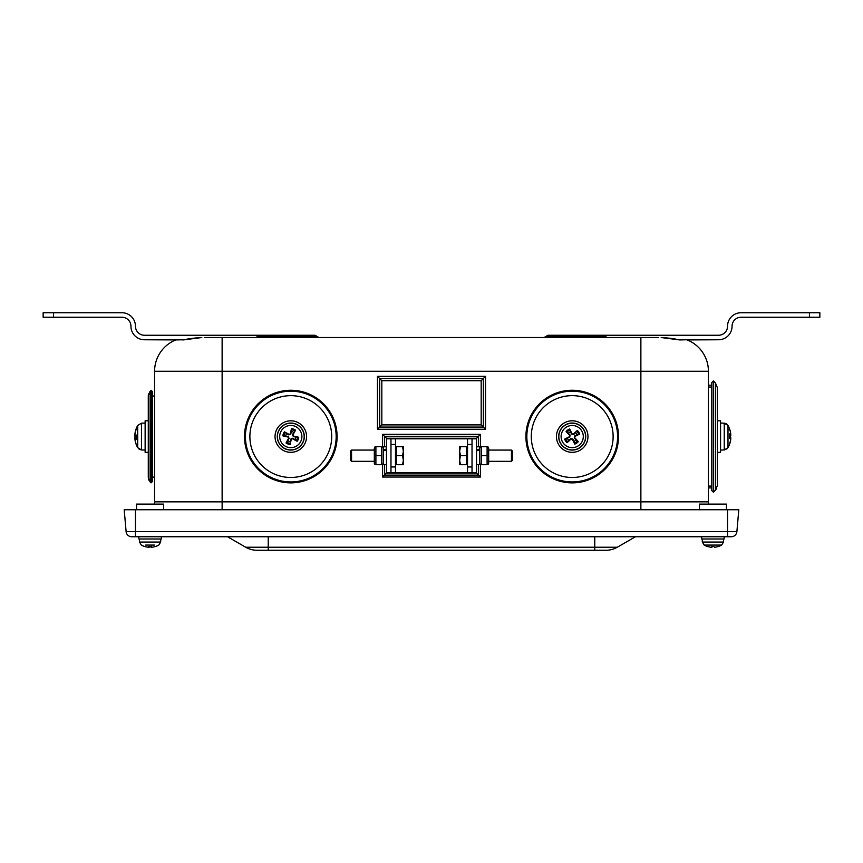 <?xml version="1.0" encoding="UTF-8"?>
<svg xmlns="http://www.w3.org/2000/svg" width="863" height="863" viewBox="0 0 863 863"><rect width="100%" height="100%" fill="white"/><g stroke="black" fill="none" stroke-linecap="round" stroke-linejoin="round"><path stroke-width="1.29" d="M151.068 482.87L151.068 390.27L152.341 391.543L152.341 481.586L151.068 482.87L150.13 481.932L150.13 391.198L148.285 395.653L148.285 420.81L145.135 420.81L145.135 452.32L148.285 452.32L148.285 477.476L148.285 395.653L148.285 438.07M134.941 439.181L134.941 439.224A22.492 18.641 -9 0 0 135.146 440.4M135.049 435.34A22.492 13.83 -6.3 0 0 134.941 435.837L134.941 437.099M135.06 433.248A22.492 17.627 -171.9 0 0 134.941 433.949L134.962 433.96M135.049 437.789A22.492 13.83 -173.7 0 1 134.941 437.293L134.941 436.031A22.492 12.449 -6 0 1 135.113 435.351M134.941 438.102L134.941 438.954M141.467 449.903L141.467 423.183L137.702 425.47L137.702 447.67A22.514 22.514 0 0 1 136.225 444.51L136.225 444.359A22.492 22.33 -132.8 0 1 134.941 438.976L134.941 438.156A22.492 5.232 -5.1 0 0 136.225 439.31L136.225 435.006A22.492 1.812 -175 0 0 134.941 435.33L134.941 435.276M134.941 435.028L134.941 434.175M134.941 438.76L134.941 437.854M134.941 438.879L134.941 437.994L134.898 438.879A22.514 22.514 0 0 0 137.702 447.67L141.467 449.947L145.135 450.076M729.483 428.652A22.492 22.179 148.4 0 1 729.882 429.796A22.514 22.514 0 0 0 729.472 428.62L729.472 428.792A22.492 22.309 43.3 0 1 730.756 434.165L730.756 434.995A22.492 4.973 174.9 0 0 729.472 433.916L729.472 438.221A22.492 2.082 5 0 0 730.756 437.832L730.756 438.782A22.492 21.855 158.5 0 1 729.472 444.057L729.537 444.197A22.492 22.309 136.7 0 0 730.756 438.965L730.756 438.134M720.573 450.076L724.24 449.947L727.994 447.67L727.994 425.47L724.24 423.183L724.24 449.947L727.994 447.67A22.514 22.514 0 0 0 729.472 444.51L729.537 444.024M730.756 435.297L730.756 434.348L730.756 435.297L729.537 435.405M730.767 437.832L729.537 437.724L730.756 437.832L730.756 438.782M730.756 434.165L730.756 434.995L729.537 435.103L730.778 435.017M730.756 438.825L730.756 437.897M730.756 438.07L730.734 438.965M730.756 434.305L730.756 435.232M730.756 435.06L730.756 434.197M729.483 444.477A22.492 22.179 31.6 0 0 730.756 439.191L730.756 438.609M729.537 436.387A22.492 3.193 5.1 0 1 730.756 437.239L730.756 438.35M729.882 429.796A22.492 22.179 148.4 0 1 730.756 433.938L730.756 434.521M729.893 436.57A22.492 3.193 174.9 0 0 730.756 435.901L730.756 434.779M149.137 547.228L148.414 547.228L149.137 547.228M151.759 547.228L151.036 547.228L151.759 547.228M711.964 547.228L711.241 547.228L712.051 546.484L711.241 547.228A18.004 17.929 175.8 0 1 707.531 546.484L707.908 546.301M718.253 546.506L718.296 546.484A18.004 17.929 -175.8 0 1 714.586 547.228L713.777 546.484L714.586 547.228A18.004 17.929 -175.8 0 0 718.232 546.506L717.919 546.301M712.061 546.506L713.766 546.506L712.051 546.484M704.176 545.071L721.651 545.071L723.496 542.05L702.331 542.05L704.176 545.071A18.015 18.015 0 0 0 707.466 546.484M707.595 546.506A18.004 17.929 175.8 0 0 711.241 547.228M702.223 538.997L702.331 542.05M155.513 546.484L155.513 546.484A18.004 17.896 -143.2 0 1 151.812 547.228L151.133 547.228A18.004 0.939 -95 0 0 151.262 546.484L151.219 546.301M149.547 546.506L151.252 546.506L149.547 546.484A18.004 1.176 95 0 1 149.234 547.228L148.468 547.228A18.004 17.907 -149 0 1 144.768 546.484L145.081 546.301M145.696 545.071L154.477 545.071M151.812 547.228L151.068 546.506L151.133 547.228M148.921 546.506L150.626 546.506A18.004 1.176 -95 0 0 150.939 547.228L151.705 547.228M144.714 546.506A18.004 17.896 143.2 0 0 148.36 547.228L149.04 547.228M138.835 536.754L138.835 538.997L161.349 538.997L161.349 536.754M701.651 536.754L701.651 538.997L724.165 538.997L724.165 536.754M727.541 536.754L131.715 536.754A5.631 5.631 0 0 1 126.106 531.608L124.196 509.731L738.804 509.731L736.894 531.608L727.541 531.608L727.541 536.754L731.285 536.754A5.631 5.631 0 0 0 736.894 531.608M606.02 550.26A22.514 22.514 0 0 0 617.282 547.239L594.769 547.239L594.769 550.26L606.02 550.26M227.541 536.754L245.718 547.239A22.514 22.514 0 0 0 256.98 550.26L594.769 550.26M635.459 536.754L617.282 547.239M809.44 317.25L809.44 312.74L819.85 312.74L819.85 317.25L741.058 317.25A9.008 9.008 0 0 0 732.051 326.246A13.506 13.506 0 0 1 718.545 339.763L687.175 339.925A2.255 2.255 0 0 0 686.344 339.763A2.255 2.255 0 0 1 687.175 339.925A33.765 33.765 0 0 1 708.415 371.273L708.415 501.856A15.761 15.761 0 0 0 708.577 504.1A15.761 15.761 0 0 1 708.415 501.856L154.585 501.856A15.761 15.761 0 0 1 154.423 504.1M567.401 438.199A5.07 5.07 0 0 0 568.944 440.454L567.11 442.665A22.492 1.963 -43.5 0 0 571.101 439.04L572.342 439.278A22.492 1.963 64.7 0 0 574.747 444.1L573.841 441.371A5.07 5.07 0 0 0 576.096 439.828L574.262 438.07L574.672 435.912L579.742 434.024A7.95 7.95 0 0 0 577.304 430.464A22.492 1.963 136.5 0 0 573.312 434.089L572.072 433.852A22.492 1.963 -115.3 0 0 569.666 429.03L570.572 431.77A5.07 5.07 0 0 0 568.318 433.302L570.152 435.06L569.742 437.217L564.672 439.105A7.95 7.95 0 0 0 567.11 442.665M576.096 439.828L578.307 441.662A22.492 1.963 -133.5 0 0 574.682 437.67L574.92 436.43A22.492 1.963 -25.3 0 0 579.742 434.024M574.747 444.1A7.95 7.95 0 0 0 578.307 441.662M577.002 434.93A5.07 5.07 0 0 0 575.47 432.676L577.304 430.464M568.318 433.302L566.106 431.468A22.492 1.963 46.5 0 0 569.731 435.459L569.494 436.7A22.492 1.963 154.7 0 0 564.672 439.105M569.666 429.03A7.95 7.95 0 0 0 566.106 431.468M565.934 427.412A11.1 11.1 0 0 1 583.269 435.718A11.1 11.1 0 0 1 567.412 446.57A11.1 11.1 0 0 1 565.934 427.412M583.356 428.933A13.506 13.506 0 0 1 573.237 450.033A13.506 13.506 0 0 1 560.022 430.723A13.506 13.506 0 0 1 583.356 428.933M568.944 440.454L570.702 438.62L572.859 439.03L573.841 441.371M575.47 432.676L573.712 434.51L571.554 434.1L570.572 431.77M559.041 445.232A15.761 15.761 0 0 1 571.284 420.831A15.761 15.761 0 0 1 586.29 443.636A15.761 15.761 0 0 1 559.041 445.232M613.906 456.689A46.3 46.3 0 0 0 568.793 390.389A46.3 46.3 0 0 0 533.927 462.611A46.3 46.3 0 0 0 613.906 456.689M287.789 440.648A5.07 5.07 0 0 0 290.335 441.619L290.097 444.488A22.492 1.963 -78.3 0 0 291.295 439.235L292.449 438.717A22.492 1.963 29.9 0 0 297.185 441.295L294.876 439.569A5.07 5.07 0 0 0 295.847 437.023L293.344 436.624L292.438 434.618L295.524 430.173A7.95 7.95 0 0 0 291.489 428.652A22.492 1.963 101.7 0 0 290.292 433.895L289.137 434.423A22.492 1.963 -150.1 0 0 284.402 431.834L286.71 433.56A5.07 5.07 0 0 0 285.739 436.106L288.242 436.505L289.148 438.512L286.063 442.956A7.95 7.95 0 0 0 290.097 444.488M295.847 437.023L298.706 437.261A22.492 1.963 -168.3 0 0 293.463 436.063L292.945 434.909A22.492 1.963 -60.1 0 0 295.524 430.173M297.185 441.295A7.95 7.95 0 0 0 298.706 437.261M293.798 432.482A5.07 5.07 0 0 0 291.252 431.511L291.489 428.652M285.739 436.106L282.881 435.869A22.492 1.963 11.7 0 0 288.123 437.066L288.652 438.221A22.492 1.963 119.9 0 0 286.063 442.956M284.402 431.834A7.95 7.95 0 0 0 282.881 435.869M280.41 432.633A11.1 11.1 0 0 1 299.396 429.547A11.1 11.1 0 0 1 292.568 447.519A11.1 11.1 0 0 1 280.41 432.633M295.588 423.938A13.506 13.506 0 0 1 299.332 447.034A13.506 13.506 0 0 1 277.465 438.728A13.506 13.506 0 0 1 295.588 423.938M290.335 441.619L290.734 439.116L292.74 438.21L294.876 439.569M291.252 431.511L290.853 434.013L288.846 434.92L286.71 433.56M284.93 451.198A15.761 15.761 0 0 1 281.058 424.175A15.761 15.761 0 0 1 306.397 434.326A15.761 15.761 0 0 1 284.93 451.198M336.516 429.278A46.3 46.3 0 0 0 261.618 400.615A46.3 46.3 0 0 0 274.251 479.806A46.3 46.3 0 0 0 336.516 429.278M375.092 464.704L374.315 463.355L374.315 448.048L375.092 446.7M386.473 449.04L383.323 449.86L383.323 450.874L386.473 449.947M375.901 446.7L375.901 464.704L381.737 464.704L381.737 446.7L375.901 446.7M375.901 455.696L381.737 455.696M383.323 449.86L383.323 446.807L386.473 446.807M386.473 464.596L383.323 464.596L383.323 450.874M472.029 438.814L395.481 438.814L395.481 472.59L472.029 472.59L472.029 438.814L476.527 438.814L476.527 473.151L478.48 475.103L384.52 475.103L384.52 464.596M374.315 461.327L351.554 461.327L351.554 450.076L374.315 450.076M351.554 450.076L350.454 451.176L350.454 460.227L351.554 461.327M403.355 460.206L402.557 455.696L403.355 451.198L403.355 464.704L402.557 464.704L403.355 460.206M402.557 446.7L403.355 446.7L403.355 451.198L402.557 446.7L396.602 446.7L396.602 455.696L402.557 455.696M396.602 455.696L396.602 464.704L402.557 464.704M476.527 464.596L479.677 464.596L479.677 446.807L476.527 446.807M487.908 446.7L488.685 448.048L488.685 463.355L487.908 464.704M481.263 446.7L481.263 464.704L487.099 464.704L487.099 446.7L481.263 446.7M481.263 455.696L487.099 455.696M488.685 450.076L511.446 450.076L511.446 461.327L488.685 461.327M476.527 449.86L479.677 449.04M479.677 449.947L476.527 450.874M467.519 472.59L467.519 444.445L472.029 444.445M511.446 461.327L512.546 460.227L512.546 451.176L511.446 450.076M459.645 446.7L460.443 446.7L459.645 451.198L459.645 446.7M460.443 455.696L459.645 460.206L459.645 451.198L460.443 455.696L466.398 455.696L466.398 464.704L459.645 464.704L459.645 460.206L460.443 464.704M466.398 455.696L466.398 446.7L460.443 446.7M136.581 509.731L136.581 504.1L163.592 504.1L163.592 509.731M699.408 509.731L699.408 504.1L726.419 504.1L726.419 509.731M386.473 438.814L390.971 438.814L390.971 472.59L386.473 472.59L386.473 438.253L382.579 434.359L382.579 446.754M472.029 472.59L476.527 472.59M390.971 438.814L395.481 438.814M390.971 472.59L395.481 472.59M741.058 312.74L809.44 312.74L741.058 312.74A13.506 13.506 0 0 0 727.541 326.246A9.008 9.008 0 0 1 718.545 335.254L547.962 335.254L546.02 336.387L547.962 335.254L605.977 335.254L605.977 337.509M53.56 317.25L43.15 317.25L43.15 312.74L53.56 312.74L53.56 317.25L121.942 317.25A9.008 9.008 0 0 1 130.949 326.246A13.506 13.506 0 0 0 144.455 339.763L175.825 339.925A2.255 2.255 0 0 1 176.656 339.763A2.255 2.255 0 0 0 175.825 339.925A33.765 33.765 0 0 0 154.585 371.273L708.415 371.273M121.942 312.74L53.56 312.74L121.942 312.74A13.506 13.506 0 0 1 135.459 326.246A9.008 9.008 0 0 0 144.455 335.254L315.038 335.254L257.023 335.254L257.023 337.509M718.545 339.763L679.008 339.763A2.255 1.888 90 0 1 679.699 339.925L679.008 339.763L679.699 339.925A2.255 1.888 90 0 0 679.008 339.763L678.598 339.72C678.911 340.119 676.193 338.415 661.187 337.541L679.699 339.925M727.541 326.246A9.008 9.008 0 0 1 718.545 335.254M741.058 317.25A9.008 9.008 0 0 0 732.051 326.246M680.378 339.763L679.008 339.763M144.455 339.763L182.622 339.763M121.942 317.25A9.008 9.008 0 0 1 130.949 326.246M135.459 326.246A9.008 9.008 0 0 0 144.455 335.254M318.932 337.509L315.038 335.254L257.023 335.254M257.023 336.387L316.98 336.387L315.038 335.254M544.068 337.509L546.02 336.387L605.977 336.387M658.728 337.509L204.272 337.509M182.729 339.925L183.301 339.925A2.255 1.888 -90 0 1 183.992 339.763L175.825 339.925A33.765 33.765 0 0 0 154.585 371.273L154.585 501.856M183.301 339.925L201.813 337.541C186.807 338.415 184.089 340.119 184.402 339.72L183.992 339.763M680.271 339.925L686.765 339.763M481.176 424.887L381.824 424.887L379.644 427.066L483.356 427.066L483.356 378.523L481.176 380.702L481.176 424.887L485.535 429.245L485.535 376.344L377.465 376.344L379.644 378.523L379.644 427.066L377.465 429.245L485.535 429.245M381.824 424.887L381.824 380.702L379.644 378.523L483.356 378.523L485.535 376.344M382.579 464.65L382.579 477.045L480.421 477.045L478.48 475.103L478.48 464.596M382.579 477.045L386.473 472.59M480.421 446.754L480.421 434.359L478.48 436.3L478.48 446.807M386.473 438.253L476.527 438.253L478.48 436.3L384.52 436.3L384.52 446.807M720.573 452.32L720.573 420.81L717.412 420.81L717.412 387.778L717.412 485.351L717.412 452.32L720.573 452.32M716.301 489.062L715.438 490.13L715.438 382.999L713.377 380.939L713.377 492.19L715.513 490.055M713.377 380.939L711.792 382.536L711.792 490.594L713.377 492.19M134.941 438.976L134.941 438.156L136.171 438.059M134.93 435.33L136.171 435.437L134.941 435.33L134.941 434.369A22.492 21.791 -20.5 0 1 136.225 429.105L136.225 428.62A22.514 22.514 0 0 0 134.898 434.24L134.93 434.251M136.171 429.094L136.171 428.933A22.492 22.33 -47.2 0 0 134.941 434.154L134.941 434.974M730.756 435.901L729.537 435.998M155.426 546.506L155.534 546.484A18.015 18.015 0 0 0 158.824 545.071L160.669 542.05L139.504 542.05L141.349 545.071A18.015 18.015 0 0 0 144.639 546.484M150.939 547.228L150.874 546.506M256.98 550.26A22.514 22.514 0 0 1 245.718 547.239L268.231 547.239L268.231 550.26M594.769 536.754L594.769 547.239L268.231 547.239L268.231 536.754M131.715 536.754A5.631 5.631 0 0 1 126.106 531.608L135.459 531.608L135.459 536.754M727.541 509.731L727.541 531.608L135.459 531.608L135.459 509.731M222.125 337.509L222.125 509.731M640.875 337.509L640.875 509.731M708.415 501.856A15.761 15.761 0 0 0 708.577 504.1M567.908 441.867A6.828 6.828 0 0 1 565.707 438.663M577.509 440.864A6.828 6.828 0 0 1 574.305 443.064M576.506 431.263A6.828 6.828 0 0 1 578.706 434.467M566.905 432.266A6.828 6.828 0 0 1 570.109 430.065M564.65 425.524A13.377 13.377 0 0 0 561.166 444.121A13.377 13.377 0 0 0 579.763 447.606A13.377 13.377 0 0 0 583.248 429.008A13.377 13.377 0 0 0 564.65 425.524M589.99 399.72A40.906 40.906 0 0 0 531.403 439.58A40.906 40.906 0 0 0 595.222 470.389A40.906 40.906 0 0 0 589.99 399.72M591.932 395.707A45.372 45.372 0 0 0 531.349 416.84A45.372 45.372 0 0 0 552.482 477.422A45.372 45.372 0 0 0 613.064 456.29A45.372 45.372 0 0 0 591.932 395.707M290.292 443.366A6.828 6.828 0 0 1 286.656 441.996M297.595 437.066A6.828 6.828 0 0 1 296.225 440.702M291.295 429.763A6.828 6.828 0 0 1 294.93 431.133M283.992 436.063A6.828 6.828 0 0 1 285.362 432.428M278.285 431.824A13.377 13.377 0 0 0 286.052 449.073A13.377 13.377 0 0 0 303.301 441.317A13.377 13.377 0 0 0 295.545 424.057A13.377 13.377 0 0 0 278.285 431.824M293.463 436.063L293.344 436.624M290.292 433.895L290.853 434.013M291.295 439.235L290.734 439.116M288.123 437.066L288.242 436.505M284.348 396.171A40.906 40.906 0 0 0 259.029 462.341A40.906 40.906 0 0 0 328.997 451.187A40.906 40.906 0 0 0 284.348 396.171M283.647 391.77A45.372 45.372 0 0 0 245.987 443.711A45.372 45.372 0 0 0 297.94 481.371A45.372 45.372 0 0 0 335.599 429.418A45.372 45.372 0 0 0 283.647 391.77M467.519 438.814L467.519 444.445M686.344 339.763A2.255 2.255 0 0 1 687.175 339.925M377.465 376.344L377.465 429.245M381.824 380.702L481.176 380.702M480.421 434.359L382.579 434.359M480.421 477.045L480.421 464.65M476.527 473.151L386.473 473.151M476.527 438.253L476.527 438.814M136.171 437.692L134.93 437.8L136.171 437.692L136.171 435.437M154.585 396.041L152.341 396.041M154.585 477.088L152.341 477.088M148.404 394.467L151.068 390.27M149.321 480.939L148.285 477.476L148.835 480.044M148.307 395.114L148.285 395.653M141.338 423.194L137.702 425.47A22.514 22.514 0 0 0 136.225 428.62L136.667 429.742M141.467 423.183L137.702 425.47L141.467 423.183L145.135 423.053M141.284 449.936L139.126 449.192M729.537 429.116L729.03 429.742M729.537 429.386L729.472 428.62A22.514 22.514 0 0 0 727.994 425.47L724.24 423.183L720.573 423.053M729.537 438.199L729.537 433.981M730.767 435.308L729.537 435.416M708.415 486.096L711.792 486.096M708.415 387.034L711.792 387.034M724.435 449.936L727.272 448.62M724.672 423.226L726.538 423.916M726.56 423.927L727.347 424.596M729.472 444.51A22.514 22.514 0 0 0 729.882 443.334M717.412 456.764A302.277 302.277 0 0 0 717.682 452.32M717.682 420.81A302.277 302.277 0 0 0 717.412 416.365M708.415 487.897L711.792 487.897M708.415 385.232L711.792 385.232M149.234 546.506L150.939 546.506M718.361 546.484A18.015 18.015 0 0 0 721.651 545.071M723.496 542.05L723.604 538.997M160.669 542.05L160.777 538.997M139.504 542.05L139.396 538.997M383.323 448.048L382.546 446.7M383.323 463.355L382.546 464.704M395.481 444.445L390.971 444.445M395.481 466.959L390.971 466.959M396.602 448.156L395.481 448.156M396.602 463.248L395.481 463.248M479.677 463.355L480.454 464.704M479.677 448.048L480.454 446.7M467.519 466.959L472.029 466.959M466.398 463.248L467.519 463.248M466.398 448.156L467.519 448.156M715.535 490.033L716.721 488.329M717.412 485.491L715.438 490.13M715.438 382.999L717.412 387.778M134.919 438.134L136.171 438.026M136.171 435.028L136.171 439.235"/></g></svg>

